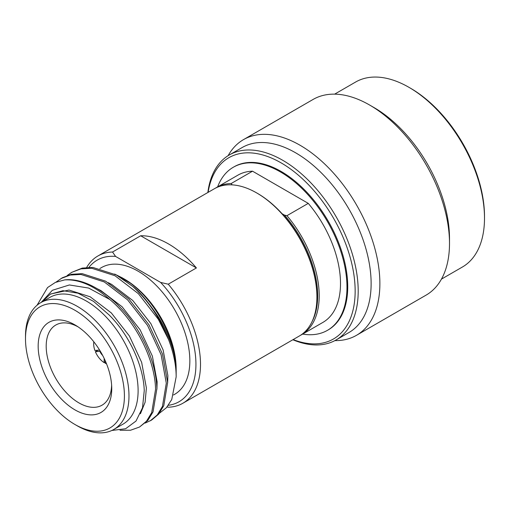 <?xml version="1.0" encoding="UTF-8"?>
<svg xmlns="http://www.w3.org/2000/svg" width="510" height="510" viewBox="0 0 510 510"><rect width="100%" height="100%" fill="white"/><g stroke="black" fill="none" stroke-linecap="round" stroke-linejoin="round"><path stroke-width="0.76" d="M282.138 213.773L284.51 215.137L286.952 215.673A85.011 49.081 60 0 1 319.196 295.787A85.011 49.081 60 0 1 301.595 334.707A85.011 49.081 60 0 1 300.435 335.338M286.952 215.673L308.257 203.369A85.011 49.081 60 0 1 340.501 283.49A85.011 49.081 60 0 1 322.9 322.403L301.595 334.707M208.137 192.346A104.646 60.416 60 0 1 287.168 166.655A104.646 60.416 60 0 1 355.151 291.063A104.646 60.416 60 0 1 293.142 339.583M207.851 192.512A106.8 61.659 60 0 1 229.277 154.976A106.8 61.659 60 0 1 311.578 183.587A106.8 61.659 60 0 1 358.192 291.063A106.8 61.659 60 0 1 336.077 339.953A106.8 61.659 60 0 1 292.855 339.749M369.61 105.028L373.983 107.553A106.8 61.659 60 0 1 449.501 238.348L449.501 243.404A112.984 65.229 -120 0 1 426.099 295.124L356.477 335.319A112.984 65.229 -120 0 0 379.88 283.598A112.984 65.229 60 0 0 330.563 169.894A112.984 65.229 60 0 0 243.493 139.625L313.115 99.431A112.984 65.229 60 0 1 369.61 105.028A112.984 65.229 60 0 1 449.501 243.404M334.649 94.146L355.585 82.053A106.8 61.659 60 0 1 408.982 87.344A106.8 61.659 60 0 1 484.5 218.146A106.8 61.659 60 0 1 462.379 267.036L441.443 279.123M484.5 216.387L484.5 218.146L484.5 216.387A104.646 60.416 60 0 0 410.505 88.224L408.982 87.344M228.129 155.671A112.984 65.229 60 0 1 243.493 139.625M334.898 340.61A112.984 65.229 -120 0 0 356.477 335.319M336.077 339.953L349.012 332.488A106.8 61.659 -120 0 0 371.127 283.598A106.8 61.659 60 0 0 324.513 176.122A106.8 61.659 60 0 0 242.212 147.511L229.277 154.976M215.462 188.152A85.011 49.081 60 0 1 216.584 187.463A85.011 49.081 60 0 1 231.228 183.498L252.533 171.194L308.257 203.369M231.228 183.498L232.146 184.907M311.999 321.759A83.933 48.456 -120 0 0 284.51 215.137M216.584 187.463L237.889 175.166A85.011 49.081 60 0 1 252.533 171.194M217.649 186.851A94.152 54.36 -120 0 1 233.319 167.242A94.152 54.36 -120 0 1 305.873 192.468A94.152 54.36 -120 0 1 346.972 287.219A94.152 54.36 60 0 1 327.471 330.327A94.152 54.36 60 0 1 302.659 334.088M327.471 330.327L328.23 329.887A94.152 54.36 60 0 0 347.731 286.786A94.152 54.36 -120 0 0 306.631 192.028A94.152 54.36 -120 0 0 234.077 166.808L233.319 167.242M123.394 278.505L124.414 279.097A73.172 42.247 60 0 1 176.154 368.711L176.154 369.75M176.16 371.152L176.16 370.783C176.575 341.209 156.156 301.748 130.222 283.075L122.47 277.963L114.623 274.061M71.693 272.365L82.257 268.088L92.96 267.463L116.337 274.973L132.912 286.575C139.702 291.822 148.066 301.773 158.017 316.423C166.999 330.48 176.313 352.506 176.16 371.452L176.16 376.858C176.179 365.46 173.655 353.054 168.587 339.641L158.304 319.273L138.382 293.683L114.999 275.744L91.615 268.234L80.918 268.866L71.693 272.359L67.237 275.496M159.298 413.329L166.375 407.764L171.749 399.528L176.16 376.858M77.239 425.818L74.957 424.498L77.239 425.818A73.172 42.247 -120 0 0 113.826 429.445L122.955 424.173A73.172 42.247 -120 0 0 138.108 390.673A73.172 42.247 60 0 0 106.169 317.041A73.172 42.247 60 0 0 49.782 297.432L40.653 302.704A73.172 42.247 -120 0 0 25.5 336.205L25.5 338.838A69.94 40.379 -120 0 0 74.957 424.498A69.94 40.379 -120 0 0 124.414 395.945A69.94 40.379 -120 0 0 74.957 310.284A69.94 40.379 -120 0 0 25.5 338.838M41.865 302.009L50.311 294.193L62.947 290.681L78.004 293.193L93.572 301.391L108.974 314.817C129.107 334.586 143.578 365.938 144.241 390.673L142.494 407.815L136.023 421.037L125.619 428.738L111.817 430.478M113.826 429.445A73.172 42.247 -120 0 0 128.979 395.945A73.172 42.247 -120 0 0 97.04 322.307A73.172 42.247 -120 0 0 40.653 302.704M111.747 388.633A52.026 30.039 60 0 1 74.957 409.874A52.026 30.039 60 0 1 38.167 346.15A52.026 30.039 60 0 1 76.06 325.565A52.026 30.039 60 0 1 111.728 387.351A52.026 30.039 60 0 1 111.747 388.633M111.62 385.012A46.27 26.711 60 0 1 102.516 404.895A46.27 26.711 60 0 1 78.91 402.887A46.27 26.711 60 0 1 46.193 346.22A46.27 26.711 60 0 1 56.259 324.774A46.27 26.711 60 0 1 78.03 326.833M139.517 427.036L146.51 421.171L151.712 412.615L155.556 389.385C155.091 359.99 135.96 321.287 109.746 299.447C93.98 285.619 78.954 279.097 64.668 279.901C88.077 277.121 119.257 299.402 138.172 330.894C149.953 350.682 156.194 369.922 156.901 388.614L153.051 411.844L147.849 420.399L139.517 427.036L130.547 430.23L120.035 430.268M55.96 282.17L62.296 277.784L71.521 274.284L82.218 273.66L105.602 281.169L128.985 299.109L148.914 324.698L162.448 353.965L167.637 382.411L163.793 405.641L158.584 414.197L151.597 420.061L145.267 423.051M60.951 278.562L70.176 275.062L80.88 274.437L104.263 281.941L127.647 299.886L147.568 325.469L161.103 354.743L166.292 383.188L162.448 406.419L157.246 414.974L150.252 420.839M132.912 286.575C148.525 300.957 160.414 318.648 168.587 339.641M167.082 406.948L168.255 407.203A85.011 49.081 -120 0 0 182.899 403.231L299.313 336.02A85.011 49.081 -120 0 0 316.914 297.107L316.914 296.227A83.933 48.456 -120 0 0 257.569 193.437L256.81 192.997A85.011 49.081 -120 0 0 214.302 188.783L97.888 255.994A85.011 49.081 -120 0 0 86.674 267.457M316.914 297.107A85.011 49.081 -120 0 0 256.81 192.997M97.888 255.994A85.011 49.081 -120 0 1 112.531 252.023L140.683 235.773A85.011 49.081 60 0 1 196.407 267.948L168.255 284.197A85.011 49.081 -120 0 1 200.5 364.318A85.011 49.081 -120 0 1 182.899 403.231M140.683 235.773L196.407 267.948M112.531 252.023L115.591 256.428L160.631 282.432L168.255 284.197M106.533 363.815A15.498 8.944 -120 0 1 105.105 363.177L105.105 360.455M105.105 362.087L104.155 362.623L104.155 358.409M102.676 355.457A8.23 4.756 60 0 1 99.845 351.32L95.389 351.721L98.016 350.217M99.845 351.32L100.228 351.103M93.84 341.84A15.498 8.944 -120 0 0 94.911 350.491L99.367 350.096A8.23 4.756 60 0 1 99.15 349.356M95.389 351.721A15.498 8.944 -120 0 0 104.155 362.623M109.746 299.447L88.657 288.061L69.385 284.962L52.339 290.298L41.195 302.398M37.058 305.235L47.564 287.557L55.322 282.444L64.668 279.901M99.852 268.528L101.522 267.565A73.172 42.247 60 0 1 157.909 287.168A73.172 42.247 60 0 1 189.847 360.806A73.172 42.247 -120 0 1 174.694 394.3L173.527 394.976M115.591 256.428A81.778 47.213 -120 0 0 88.989 267.342M168.376 405.303A81.778 47.213 -120 0 0 195.77 359.193A81.778 47.213 -120 0 0 160.631 282.432M50.637 294.015L69.009 290.056L90.168 296.788L111.327 312.936L129.368 335.975L141.646 362.349L146.389 387.97L145.108 402.237L140.422 413.763M97.41 288.819L100.903 290.592L122.062 306.74L140.103 329.779L152.382 356.146L157.125 381.773L156.914 389.181M108.145 282.616L111.645 284.395L132.804 300.537L150.839 323.582L163.117 349.949L167.866 375.57L167.65 382.984M118.887 276.42L130.222 283.075M176.154 370.783L176.154 375.908M50.968 293.817L50.311 294.193"/></g></svg>
